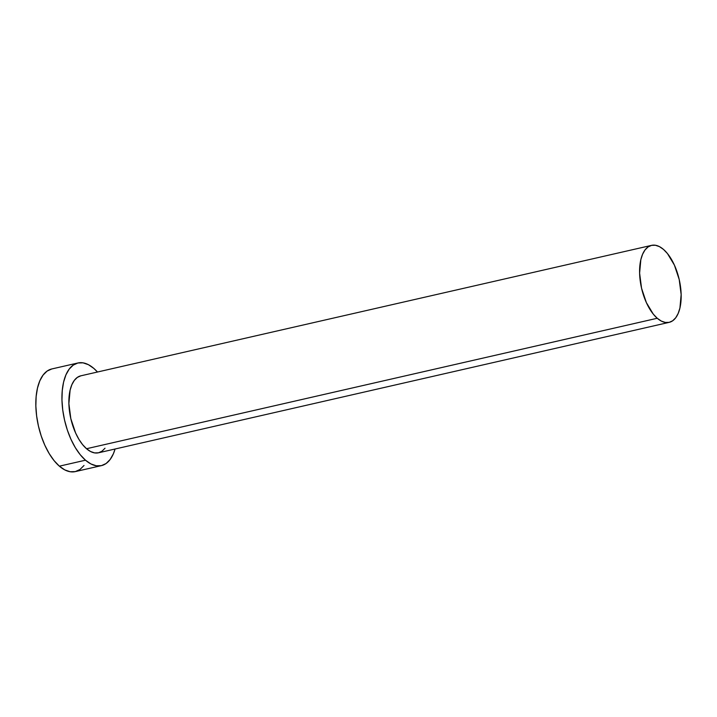<?xml version="1.0" encoding="UTF-8"?>
<svg xmlns="http://www.w3.org/2000/svg" width="717" height="717" viewBox="0 0 717 717"><rect width="100%" height="100%" fill="white"/><g stroke="black" fill="none" stroke-linecap="round" stroke-linejoin="round"><path stroke-width="1.08" d="M86.524 448.725L657.247 318.267A39.489 19.323 -102.9 0 1 639.797 276.816A39.489 19.323 -102.9 0 1 651.574 245.357A39.489 19.323 -102.9 0 1 663.512 249.435A39.489 19.323 -102.9 0 1 680.962 290.896A39.489 19.323 -102.9 0 1 669.176 322.354A39.489 19.323 -102.9 0 1 657.247 318.267L86.524 448.725L82.572 444.594L78.897 439.306L75.635 433.05L70.822 418.647L68.886 403.59L70.105 390.165L71.861 384.715L74.308 380.404L77.337 377.402L80.842 375.816A39.489 19.323 77.1 0 0 69.074 407.274A39.489 19.323 77.1 0 0 86.524 448.725A39.489 19.323 77.1 0 0 98.453 452.803L94.626 452.911L90.593 451.531L86.524 448.725M101.393 465.638A52.655 25.767 -102.9 0 1 85.484 460.197L90.907 463.944L96.284 465.781L101.411 465.638L106.089 463.523L110.122 459.516L113.385 453.771L115.07 449.012A52.655 25.767 -102.9 0 1 101.393 465.638L75.276 471.607L70.176 471.741L64.799 469.913L59.368 466.167L54.107 460.664L49.195 453.601L44.848 445.266L41.21 435.963L38.44 426.068L36.63 415.941L35.85 405.983L36.137 396.573L37.481 388.076L39.82 380.817L43.074 375.081L47.116 371.074L51.794 368.959A52.655 25.767 77.1 0 0 36.101 410.895A52.655 25.767 77.1 0 0 59.368 466.167L85.484 460.197A52.655 25.767 -102.9 0 1 62.218 404.926A52.655 25.767 -102.9 0 1 77.929 362.981A52.655 25.767 -102.9 0 1 93.837 368.421A52.655 25.767 -102.9 0 1 97.476 372.015L93.837 368.421L88.406 364.675L83.029 362.847L77.902 362.99L73.233 365.105L69.191 369.112L65.937 374.848L63.589 382.107L62.254 390.604L61.958 400.014L62.737 409.972L64.548 420.099L67.326 430.003L70.956 439.297L75.312 447.632L80.214 454.695L85.484 460.197L59.368 466.167A52.655 25.767 77.1 0 0 75.276 471.607L79.972 469.492L84.014 465.485M105.014 448.215L101.975 451.217L98.471 452.803L669.176 322.354L672.698 320.759L675.728 317.756L678.174 313.446L679.931 308.005L681.15 294.579L679.214 279.513L674.401 265.111L667.464 253.567L663.512 249.435L659.443 246.63L655.401 245.259L651.565 245.357L648.06 246.944L645.022 249.955L642.584 254.257L640.828 259.706L639.609 273.132L641.545 288.198L646.358 302.592L653.295 314.145L657.247 318.267L661.316 321.082L665.349 322.453L669.194 322.345M80.86 375.816L651.574 245.357M51.812 368.95L77.929 362.981"/></g></svg>
